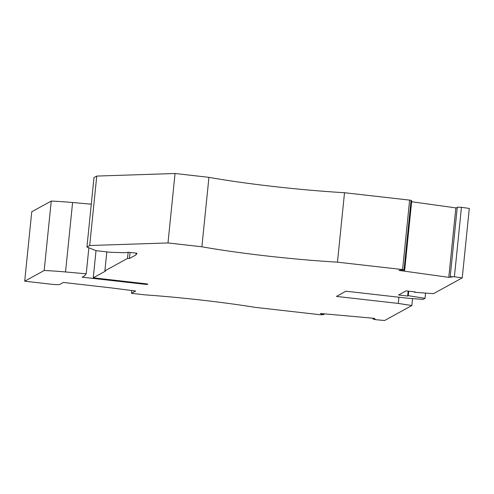 <?xml version="1.0" encoding="UTF-8"?>
<svg xmlns="http://www.w3.org/2000/svg" width="494" height="494" viewBox="0 0 494 494"><rect width="100%" height="100%" fill="white"/><g stroke="black" fill="none" stroke-linecap="round" stroke-linejoin="round"><path stroke-width="0.74" d="M344.516 192.728L409.631 200.113L402.579 269.557L337.464 262.172L344.516 192.728A128.996 11.597 5.8 0 1 273.991 186.541A128.996 11.597 5.8 0 1 208.937 177.346L201.885 246.79L167.991 242.949L89.692 245.518L86.938 247.031L96.126 250.68L110.137 252.267L124.494 252.73L128.508 252.273L136.986 253.237L135.974 254.916L129.447 258.498L127.514 258.436L104.901 270.854L105.63 271.015L93.261 277.807L144.946 283.673A3.439 0.309 -174.2 0 1 147.897 284.278A3.439 0.309 -174.2 0 1 144.421 284.235A3.439 0.309 -174.2 0 1 144.001 284.192L82.146 277.177L84.332 275.973L86.222 273.812L65.535 271.959A51.598 4.637 5.8 0 0 44.188 270.508L24.7 281.209L50.968 284.192A7.737 0.698 5.8 0 0 59.663 284.47L63.331 282.457L109.545 287.699L135.677 291.009L131.466 293.319L145.026 294.856A128.996 11.597 5.8 0 1 201.861 300.142A128.996 11.597 5.8 0 1 255.182 307.354L320.297 314.74L323.91 314.647L323.99 313.82M337.464 262.172A128.996 11.597 5.8 0 1 266.933 255.985A128.996 11.597 5.8 0 1 201.885 246.79M131.466 293.319L131.756 290.509M402.579 269.557L404.672 270.298L402.53 269.996L398.961 270.403L448.787 277.338L452.362 276.936L450.213 276.634L454.394 276.77L462.248 277.863L433.442 293.683L414.509 292.257L414.552 291.849M414.509 292.257L415.133 291.917L406.068 290.886L398.578 294.998L407.649 296.029L408.272 295.684L408.729 291.188M408.143 291.12L407.649 296.029M24.7 281.209L31.752 211.765L51.24 201.064A51.598 4.637 5.8 0 1 72.593 202.515L91.285 204.189M44.188 270.508L51.24 201.064M86.222 273.812L88.864 247.797M398.936 297.227L398.306 303.433L411.86 305.533L384.61 320.501L376.144 319.741L372.989 319.044L375.304 319.248L374.18 318.315L320.47 313.505L321.594 314.443L323.91 314.647M373.075 318.216L372.989 319.044M93.261 277.807L96.021 250.637M130.058 252.453L129.447 258.498M136.153 253.144L135.974 254.916M448.787 277.338L455.845 207.894L411.638 201.743M454.394 276.77L461.445 207.326L457.271 207.19L450.213 276.634M457.216 207.739L455.845 207.894M86.938 247.031L93.99 177.587L96.75 176.074L175.043 173.499L167.991 242.949M89.692 245.518L96.75 176.074M208.937 177.346L175.043 173.499M409.631 200.113L411.082 200.317L404.03 269.761M462.248 277.863L469.3 208.419L461.445 207.326M398.306 303.433L336.451 296.412L345.924 291.213L407.778 298.228L423.037 299.395L425.013 298.308L425.544 293.09M411.86 305.533L412.57 298.598M408.272 295.684L425.013 298.308M321.68 313.61L321.594 314.443M404.672 270.298L411.73 200.848L411.082 200.317M72.593 202.515L65.535 271.959M144.063 283.575L144.001 284.192M106.828 251.897L104.901 270.854M128.137 252.317L127.514 258.436M106.821 251.891L104.895 270.866"/></g></svg>
